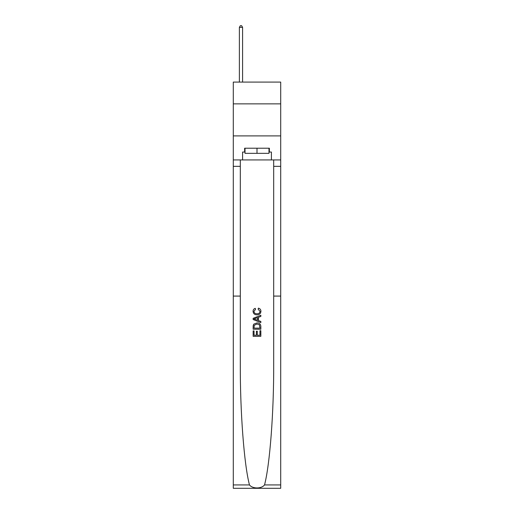<?xml version="1.0" encoding="UTF-8"?>
<svg xmlns="http://www.w3.org/2000/svg" width="514" height="514" viewBox="0 0 514 514"><rect width="100%" height="100%" fill="white"/><g stroke="black" fill="none" stroke-linecap="round" stroke-linejoin="round"><path stroke-width="0.77" d="M280.708 103.867L280.708 82.086L233.292 82.086L233.292 103.867L280.708 103.867L280.708 135.902L233.292 135.902L233.292 103.867M259.955 330.708L259.955 335.244L257.289 335.244L259.955 335.244L259.955 330.708L260.842 330.708L260.842 336.329L253.151 336.329L253.151 330.907L253.151 336.329M256.402 331.202L256.402 335.244L254.038 335.244L256.402 335.244L256.402 331.202L257.289 331.202L257.289 335.244M253.813 324.122L253.261 325.24L253.813 324.122L256.955 322.921C259.416 322.914 260.707 324.096 260.842 326.474L260.842 329.23L253.151 329.23L253.151 326.602L253.151 329.23M258.381 308.137L258.124 309.222L258.381 308.137C260.007 308.561 260.861 309.608 260.939 311.272C260.733 313.636 259.397 314.825 256.936 314.838L256.936 314.838C254.578 314.786 253.28 313.604 253.055 311.298L253.055 311.298C253.094 309.775 253.839 308.792 255.285 308.336L255.522 309.415L253.942 311.349C254.167 313.007 255.169 313.81 256.936 313.752C258.735 313.848 259.776 313.058 260.052 311.375L258.124 309.222M264.53 484.927L280.708 484.927L280.708 488.3L233.292 488.3L233.292 296.083L240.308 296.083L240.308 364.137C240.109 411.977 244.118 464.804 249.47 484.927C252.458 488.942 261.536 488.949 264.53 484.927C269.882 464.804 273.891 411.977 273.692 364.137L273.692 159.931M253.151 318.32L253.151 319.541L260.842 322.593L253.151 319.541L253.151 318.32L260.842 315.268L253.151 318.32M273.692 296.083L280.708 296.083L280.708 135.902M233.292 296.083L233.292 135.902M240.308 159.931L240.308 296.083M280.708 484.927L280.708 296.083M233.292 159.931L242.582 159.931L242.582 152.048L245.017 152.048M268.983 152.048L269.368 152.048L269.368 148.205L244.632 148.205L244.632 152.048M269.368 152.048L271.418 152.048L271.418 159.931L280.708 159.931M242.582 159.931L271.418 159.931M260.842 315.268L260.842 316.418L258.471 317.292L258.471 320.569L260.842 321.443L260.842 322.593M255.458 319.457L257.585 320.241L257.585 317.62L254.038 318.931L255.458 319.457M257.585 317.62L257.585 320.241M253.151 326.602L253.261 325.24M259.409 324.745L259.955 328.144L259.409 324.745L256.936 324.006L254.199 325.317L254.038 328.144L259.955 328.144L254.038 328.144M253.151 330.907L254.038 330.907L254.038 335.244M245.017 148.205L245.017 153.333L268.983 153.333L268.983 148.205M257 148.205L257 153.333M242.582 82.086L242.582 27.364L239.383 27.364L239.383 82.086M239.383 27.364L240.34 25.7L241.625 25.7L242.582 27.364M273.692 166.337L280.708 166.337M240.308 166.337L233.292 166.337M233.292 484.927L249.47 484.927"/></g></svg>
